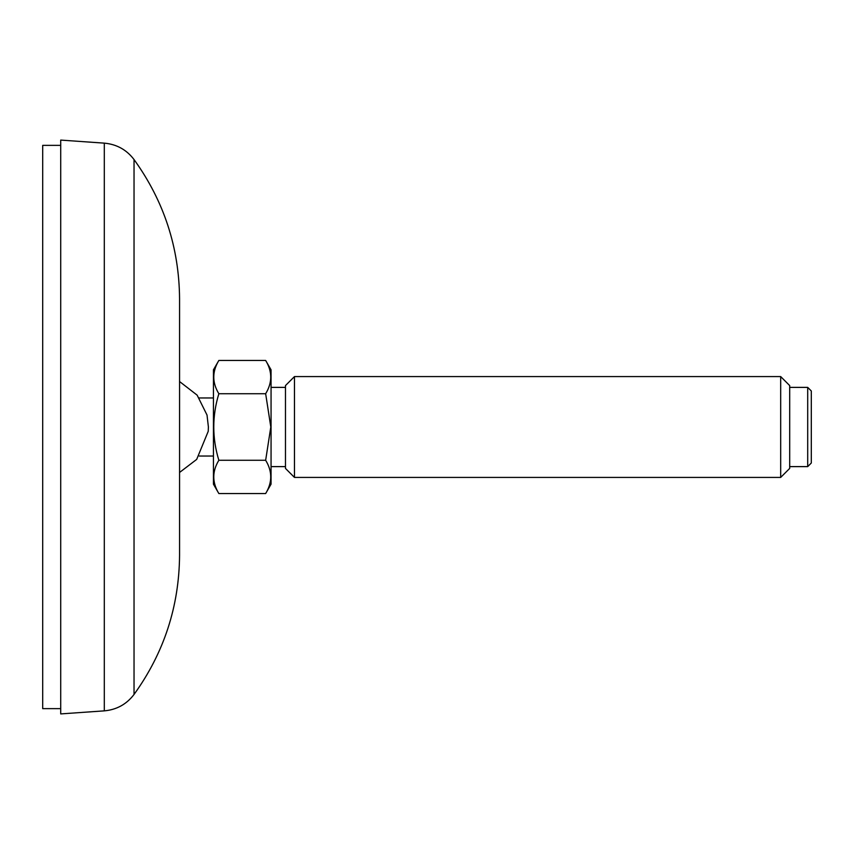 <?xml version="1.0" encoding="UTF-8"?>
<svg xmlns="http://www.w3.org/2000/svg" width="854" height="854" viewBox="0 0 854 854"><rect width="100%" height="100%" fill="white"/><g stroke="black" fill="none" stroke-linecap="round" stroke-linejoin="round"><path stroke-width="1.28" d="M134.035 694.451L134.035 159.549C163.979 201.128 179.159 247.543 179.564 298.783L179.564 555.217C179.159 606.457 163.979 652.872 134.035 694.451C126.541 704.283 116.624 709.749 104.305 710.859L60.709 713.912L60.709 140.088L104.305 143.141L104.305 710.859M179.564 360.559L179.564 381.535L197.135 395.146L207.02 415.044L208.397 427L208.227 431.323L196.687 459.399L179.564 472.465L179.564 493.441M218.848 393.726C212.091 415.962 212.091 438.134 218.848 460.274C212.091 471.387 212.091 482.478 218.848 493.537L213.436 484.175L213.436 369.825L218.848 360.463L265.658 360.463C272.415 371.522 272.415 382.613 265.658 393.726L218.848 393.726C212.091 382.667 212.091 371.575 218.848 360.463M218.848 493.537L265.658 493.537C272.415 482.425 272.415 471.333 265.658 460.274L270.803 427L265.658 393.726M218.848 460.274L265.658 460.274M265.658 493.537L271.06 484.175L271.06 369.825L265.658 360.463M285.471 427L285.471 385.581L294.47 376.582L294.47 477.418L285.471 468.419L285.471 427M780.684 477.418L789.694 468.419L789.694 385.581L780.684 376.582L780.684 477.418L294.47 477.418M807.703 466.615L811.3 463.017L811.3 390.983L807.703 387.385L807.703 466.615L789.694 466.615M60.709 708.639L42.7 708.639L42.7 145.361L60.709 145.361M134.035 159.549C126.541 149.717 116.624 144.251 104.305 143.141M213.436 397.964L199.035 397.964M213.436 456.036L199.281 456.036M285.471 387.385L271.06 387.385M285.471 466.615L271.06 466.615M780.684 376.582L294.47 376.582M807.703 387.385L789.694 387.385"/></g></svg>
